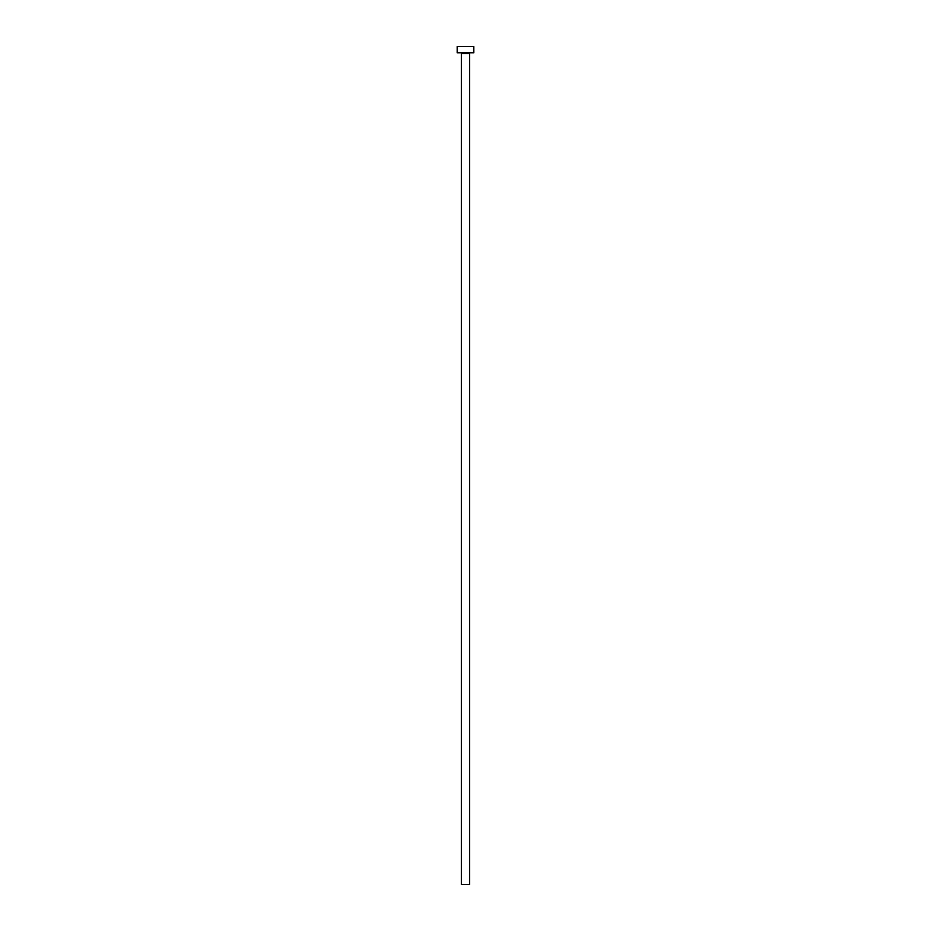 <?xml version="1.0" encoding="UTF-8"?>
<svg xmlns="http://www.w3.org/2000/svg" width="931" height="931" viewBox="0 0 931 931"><rect width="100%" height="100%" fill="white"/><g stroke="black" fill="none" stroke-linecap="round" stroke-linejoin="round"><path stroke-width="1.4" d="M469.655 53.416L461.345 53.416L461.345 884.45L469.655 884.45L469.655 53.416A0.628 0.628 0 0 1 470.283 52.788M461.345 53.416A0.628 0.628 0 0 0 460.717 52.788M473.821 52.788L457.179 52.788L457.179 46.55L473.821 46.55L473.821 52.788"/></g></svg>
